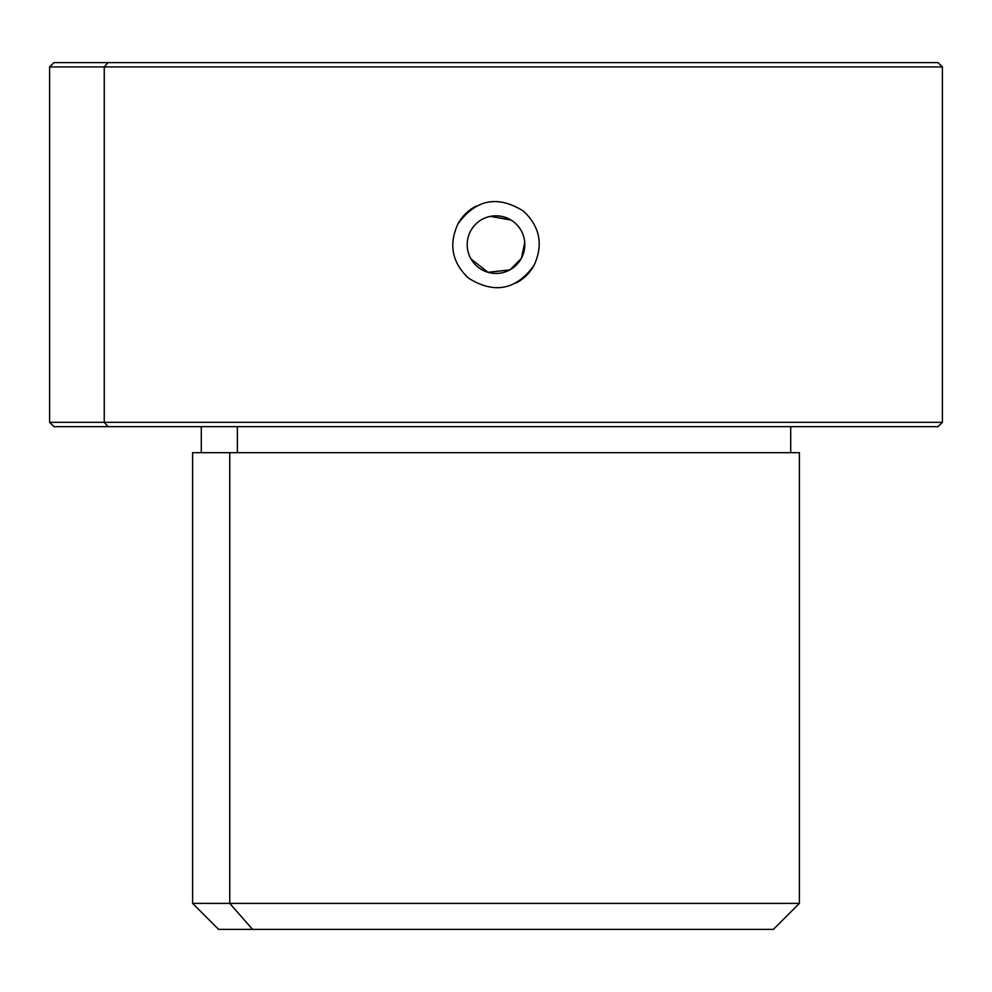 <?xml version="1.0" encoding="UTF-8"?>
<svg xmlns="http://www.w3.org/2000/svg" width="992" height="992" viewBox="0 0 992 992"><rect width="100%" height="100%" fill="white"/><g stroke="black" fill="none" stroke-linecap="round" stroke-linejoin="round"><path stroke-width="1.49" d="M470.716 230.814A28.805 28.805 0 0 0 482.186 269.911A28.805 28.805 0 0 0 521.284 258.441A28.805 28.805 0 0 0 509.814 219.344A28.805 28.805 0 0 0 470.716 230.814A28.805 28.805 0 0 1 509.814 219.344A28.805 28.805 0 0 1 521.284 258.441A28.805 28.805 0 0 1 482.186 269.911A28.805 28.805 0 0 1 470.716 230.814M509.888 269.874L488.039 272.316L471.051 259.024L488.014 272.304L509.814 269.911M510.322 269.626L521.184 258.614L510.086 269.762M521.445 258.131L524.743 242.693M511.103 220.1L490.432 216.368M472.242 228.346L470.84 230.603M470.828 230.615L472.291 228.259M490.742 216.306L510.843 219.939M524.743 242.718L521.47 258.094M883.946 62.608L108.054 62.608L938.06 62.608L942.4 66.935L104.247 66.935L108.054 62.608L104.247 66.935L49.6 66.935L942.4 66.935L942.4 422.319L104.247 422.319L104.247 66.935L104.247 422.319L49.6 422.319L942.4 422.319L938.06 426.659L108.054 426.659L104.247 422.319L108.054 426.659L53.94 426.659L49.6 422.319L49.6 66.935L53.94 62.608L108.054 62.608M457.969 223.845C448.533 244.429 452.017 262.496 468.435 278.07C494.239 294.24 516.113 290.024 534.031 265.41C543.467 244.826 539.983 226.759 523.565 211.184C497.761 195.015 475.887 199.243 457.969 223.845C475.887 199.243 497.761 195.015 523.565 211.184C539.983 226.759 543.467 244.826 534.031 265.41C516.113 290.024 494.239 294.24 468.435 278.07C452.017 262.496 448.533 244.429 457.969 223.845A43.338 43.338 0 0 1 475.813 206.274M108.054 426.659L883.946 426.659M237.373 452.662L237.373 426.659L237.373 452.662M790.711 426.659L790.711 452.662L794.902 452.662L229.76 452.662L229.76 903.39L192.622 903.39L229.76 903.39L229.76 452.662L799.378 452.662L799.378 903.39L229.76 903.39L252.576 929.392L218.624 929.392L192.622 903.39L192.622 452.662L229.76 452.662M773.376 929.392L252.576 929.392L229.76 903.39L799.378 903.39L773.376 929.392M252.576 929.392L739.424 929.392M516.187 282.98A43.338 43.338 0 0 0 534.031 265.41M201.289 452.662L201.289 426.659"/></g></svg>
